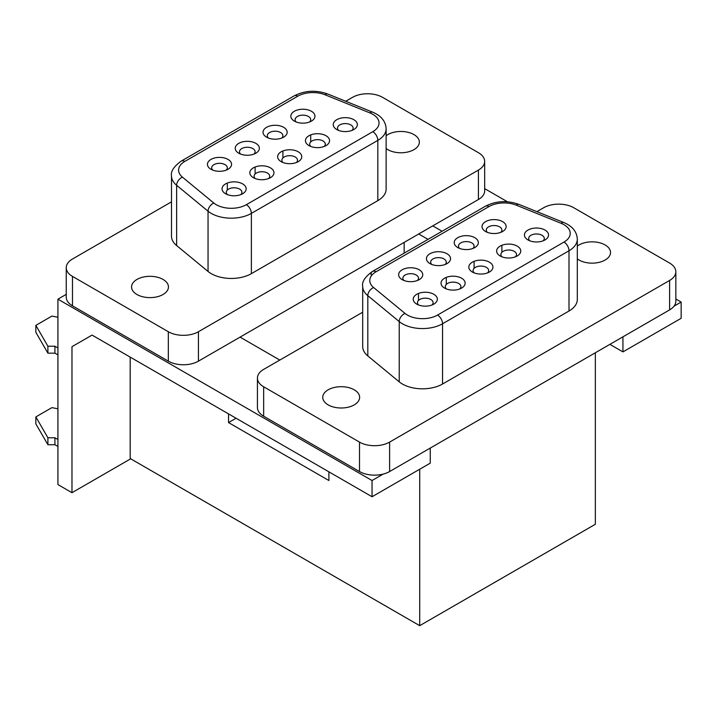 <?xml version="1.0" encoding="UTF-8"?>
<svg xmlns="http://www.w3.org/2000/svg" width="717" height="717" viewBox="0 0 717 717"><rect width="100%" height="100%" fill="white"/><g stroke="black" fill="none" stroke-linecap="round" stroke-linejoin="round"><path stroke-width="1.08" d="M675.844 271.761L675.844 301.194A21.286 12.288 180 0 1 669.606 309.887L389.609 471.544A21.286 12.288 180 0 1 374.561 475.147A21.286 12.288 180 0 1 359.504 471.544L263.659 416.21A21.286 12.288 180 0 1 257.43 407.516L257.43 378.083A21.286 12.288 0 0 0 263.659 386.777L359.504 442.111A21.286 12.288 0 0 0 374.561 445.705A21.286 12.288 0 0 0 389.609 442.111L669.606 280.455A21.286 12.288 0 0 0 675.844 271.761A21.286 12.288 0 0 0 669.606 263.067L573.77 207.742A21.286 12.288 0 0 0 558.713 204.139A21.286 12.288 0 0 0 543.656 207.742L536.89 211.649M362.685 312.227L263.659 369.389A21.286 12.288 0 0 0 257.43 378.083M328.144 404.881A18.454 10.656 180 0 1 322.74 397.352A18.454 10.656 180 0 1 334.131 387.512A18.454 10.656 180 0 1 354.234 389.815A18.454 10.656 180 0 1 359.638 397.352A18.454 10.656 180 0 1 348.247 407.193A18.454 10.656 180 0 1 328.144 404.881M577.31 246.11A18.454 10.656 180 0 1 605.13 244.963A18.454 10.656 180 0 1 610.534 252.501A18.454 10.656 180 0 1 599.143 262.341A18.454 10.656 180 0 1 579.04 260.029A18.454 10.656 180 0 1 577.31 258.882M577.31 239.173L577.31 299.428A28.384 16.392 180 0 1 569.002 311.017L442.55 384.025A28.384 16.392 180 0 1 420.001 388.757A28.384 16.392 180 0 1 399.226 381.838L367.812 355.937A28.384 16.392 180 0 1 362.685 346.535L362.685 286.271A28.384 16.392 0 0 0 367.812 295.673A7.098 4.75 -50.5 0 1 369.515 290.887A7.098 4.75 -50.5 0 1 373.629 287.535L405.042 313.428A21.286 12.288 0 0 0 437.531 315.077A7.098 4.096 -120 0 1 441.08 318.814A7.098 4.096 -120 0 1 442.55 323.761L569.002 250.762A28.384 16.392 0 0 0 577.31 239.173C576.916 231.708 572.417 226.16 563.795 222.521A7.098 3.325 112 0 0 561.142 223.31L516.276 205.17A21.286 12.288 0 0 0 489.012 206.55L376.013 271.788A21.286 12.288 0 0 0 373.629 287.535M457.751 247.544L457.751 247.544A12.064 6.964 180 0 1 457.751 237.694A12.064 6.964 180 0 1 474.815 237.694A12.064 6.964 180 0 1 474.815 247.544A12.064 6.964 180 0 1 457.751 247.544M402.156 279.639L402.156 279.639A12.064 6.964 180 0 1 402.156 269.789A12.064 6.964 180 0 1 419.212 269.789A12.064 6.964 180 0 1 419.221 279.639A12.064 6.964 180 0 1 402.156 279.639M444.558 288.073L444.558 288.073A12.064 6.964 180 0 1 444.558 278.223A12.064 6.964 180 0 1 461.614 278.223A12.064 6.964 180 0 1 461.614 288.073A12.064 6.964 180 0 1 444.558 288.073M527.954 239.926L527.954 239.926A12.064 6.964 180 0 1 527.954 230.076A12.064 6.964 180 0 1 545.019 230.076A12.064 6.964 180 0 1 545.019 239.926A12.064 6.964 180 0 1 527.954 239.926M500.152 255.969L500.152 255.969A12.064 6.964 180 0 1 500.152 246.119A12.064 6.964 180 0 1 517.217 246.119A12.064 6.964 180 0 1 517.217 255.969A12.064 6.964 180 0 1 500.152 255.969M472.36 272.021L472.36 272.021A12.064 6.964 180 0 1 472.36 262.171A12.064 6.964 180 0 1 489.415 262.171A12.064 6.964 180 0 1 489.415 272.021A12.064 6.964 180 0 1 472.36 272.021M416.756 304.125L416.756 304.125A12.064 6.964 180 0 1 416.756 294.275A12.064 6.964 180 0 1 433.821 294.275A12.064 6.964 180 0 1 433.821 304.125A12.064 6.964 180 0 1 416.756 304.125M429.958 263.596L429.958 263.596A12.064 6.964 180 0 1 429.958 253.746A12.064 6.964 180 0 1 447.014 253.746A12.064 6.964 180 0 1 447.014 263.596A12.064 6.964 180 0 1 429.958 263.596M485.552 231.492L485.552 231.492A12.064 6.964 180 0 1 485.552 221.643A12.064 6.964 180 0 1 502.617 221.643A12.064 6.964 180 0 1 502.617 231.492A12.064 6.964 180 0 1 485.552 231.492M459.588 248.414A7.806 4.508 180 0 1 458.477 246.092A7.806 4.508 180 0 1 463.299 241.934A7.806 4.508 180 0 1 471.804 242.911A7.806 4.508 180 0 1 474.089 246.092A7.806 4.508 180 0 1 472.978 248.414M403.994 280.508A7.806 4.508 180 0 1 402.882 278.196A7.806 4.508 180 0 1 407.695 274.028A7.806 4.508 180 0 1 416.21 275.005A7.806 4.508 180 0 1 418.495 278.196A7.806 4.508 180 0 1 417.384 280.508M446.395 288.942A7.806 4.508 180 0 1 445.284 286.621A7.806 4.508 180 0 1 450.097 282.462A7.806 4.508 180 0 1 458.611 283.439A7.806 4.508 180 0 1 460.897 286.621A7.806 4.508 180 0 1 459.785 288.942M529.791 240.795A7.806 4.508 180 0 1 528.68 238.474A7.806 4.508 180 0 1 533.493 234.307A7.806 4.508 180 0 1 542.007 235.284A7.806 4.508 180 0 1 544.293 238.474A7.806 4.508 180 0 1 543.181 240.795M501.99 256.838A7.806 4.508 180 0 1 500.878 254.526A7.806 4.508 180 0 1 505.7 250.358A7.806 4.508 180 0 1 514.206 251.335A7.806 4.508 180 0 1 516.491 254.526A7.806 4.508 180 0 1 515.38 256.838M474.188 272.89A7.806 4.508 180 0 1 473.077 270.578A7.806 4.508 180 0 1 477.898 266.41A7.806 4.508 180 0 1 486.404 267.387A7.806 4.508 180 0 1 488.689 270.578A7.806 4.508 180 0 1 487.578 272.89M418.594 304.994A7.806 4.508 180 0 1 417.482 302.673A7.806 4.508 180 0 1 422.304 298.505A7.806 4.508 180 0 1 430.809 299.482A7.806 4.508 180 0 1 433.095 302.673A7.806 4.508 180 0 1 431.984 304.994M431.786 264.465A7.806 4.508 180 0 1 430.675 262.144A7.806 4.508 180 0 1 435.497 257.977A7.806 4.508 180 0 1 444.002 258.954A7.806 4.508 180 0 1 446.288 262.144A7.806 4.508 180 0 1 445.176 264.465M487.39 232.362A7.806 4.508 180 0 1 486.278 230.04A7.806 4.508 180 0 1 491.1 225.882A7.806 4.508 180 0 1 499.606 226.859A7.806 4.508 180 0 1 501.891 230.04A7.806 4.508 180 0 1 500.78 232.362M430.254 448.08L430.254 463.146L372.051 496.747L92.054 335.09L71.978 346.678L71.978 492.696L130.189 459.086L130.189 357.111M279.818 360.068L240.078 337.124M383.201 474.08L372.051 480.524L57.925 299.168L57.925 484.584L71.978 492.696M66.242 294.364L57.925 299.168M71.978 346.678L92.054 335.09M372.051 480.524L372.051 496.747M484.665 161.388L484.665 190.821A21.286 12.288 180 0 1 478.427 199.514L198.43 361.162A21.286 12.288 180 0 1 183.373 364.765A21.286 12.288 180 0 1 168.325 361.162L72.48 305.836A21.286 12.288 180 0 1 66.242 297.143L66.242 267.71A21.286 12.288 0 0 0 72.48 276.395L168.325 331.729A21.286 12.288 0 0 0 183.373 335.332A21.286 12.288 0 0 0 198.43 331.729L478.427 170.072A21.286 12.288 0 0 0 484.665 161.388A21.286 12.288 0 0 0 478.427 152.694L382.582 97.36A21.286 12.288 0 0 0 367.534 93.757A21.286 12.288 0 0 0 352.477 97.36L345.711 101.267M171.497 201.844L72.48 259.016A21.286 12.288 0 0 0 66.242 267.71M136.956 294.508A18.454 10.656 180 0 1 131.561 286.97A18.454 10.656 180 0 1 142.943 277.129A18.454 10.656 180 0 1 163.055 279.442A18.454 10.656 180 0 1 168.459 286.97A18.454 10.656 180 0 1 157.068 296.811A18.454 10.656 180 0 1 136.956 294.508M386.131 135.737A18.454 10.656 180 0 1 413.951 134.59A18.454 10.656 180 0 1 419.355 142.118A18.454 10.656 180 0 1 407.964 151.959A18.454 10.656 180 0 1 387.852 149.656A18.454 10.656 180 0 1 386.131 148.509M386.131 128.791L386.131 189.055A28.384 16.392 180 0 1 377.823 200.643L251.371 273.643A28.384 16.392 180 0 1 228.822 278.384A28.384 16.392 180 0 1 208.047 271.456L176.633 245.555A28.384 16.392 180 0 1 171.497 236.162L171.497 175.898A28.384 16.392 0 0 0 176.633 185.3A7.098 4.75 -50.5 0 1 178.336 180.514A7.098 4.75 -50.5 0 1 182.45 177.153L213.854 203.054A21.286 12.288 0 0 0 246.352 204.695A7.098 4.096 -120 0 1 249.901 208.441A7.098 4.096 -120 0 1 251.371 213.388L377.823 140.38A28.384 16.392 0 0 0 386.131 128.791C385.737 121.325 381.229 115.778 372.616 112.148A7.098 3.325 112 0 0 369.954 112.927L325.097 94.796A21.286 12.288 0 0 0 297.833 96.168L184.834 161.415A21.286 12.288 0 0 0 182.45 177.153M266.572 137.162L266.572 137.162A12.064 6.964 180 0 1 266.572 127.312A12.064 6.964 180 0 1 283.636 127.312A12.064 6.964 180 0 1 283.636 137.162A12.064 6.964 180 0 1 266.572 137.162M210.977 169.266L210.977 169.266A12.064 6.964 180 0 1 210.977 159.416A12.064 6.964 180 0 1 228.033 159.416A12.064 6.964 180 0 1 228.033 169.266A12.064 6.964 180 0 1 210.977 169.266M253.379 177.691L253.379 177.691A12.064 6.964 180 0 1 253.379 167.841A12.064 6.964 180 0 1 270.434 167.841A12.064 6.964 180 0 1 270.434 177.691A12.064 6.964 180 0 1 253.379 177.691M336.775 129.544L336.775 129.544A12.064 6.964 180 0 1 336.775 119.694A12.064 6.964 180 0 1 353.831 119.694A12.064 6.964 180 0 1 353.831 129.544A12.064 6.964 180 0 1 336.775 129.544M308.973 145.596L308.973 145.596A12.064 6.964 180 0 1 308.973 135.746A12.064 6.964 180 0 1 326.038 135.746A12.064 6.964 180 0 1 326.038 145.596A12.064 6.964 180 0 1 308.973 145.596M281.172 161.648L281.172 161.648A12.064 6.964 180 0 1 281.172 151.798A12.064 6.964 180 0 1 298.236 151.798A12.064 6.964 180 0 1 298.236 161.648A12.064 6.964 180 0 1 281.172 161.648M225.577 193.742L225.577 193.742A12.064 6.964 180 0 1 225.577 183.893A12.064 6.964 180 0 1 242.633 183.893A12.064 6.964 180 0 1 242.633 193.742A12.064 6.964 180 0 1 225.577 193.742M238.77 153.214L238.77 153.214A12.064 6.964 180 0 1 238.77 143.364A12.064 6.964 180 0 1 255.835 143.364A12.064 6.964 180 0 1 255.835 153.214A12.064 6.964 180 0 1 238.77 153.214M294.373 121.119L294.373 121.119A12.064 6.964 180 0 1 294.373 111.269A12.064 6.964 180 0 1 311.429 111.269A12.064 6.964 180 0 1 311.429 121.119A12.064 6.964 180 0 1 294.373 121.119M268.409 138.031A7.806 4.508 180 0 1 267.298 135.719A7.806 4.508 180 0 1 272.119 131.552A7.806 4.508 180 0 1 280.625 132.528A7.806 4.508 180 0 1 282.91 135.719A7.806 4.508 180 0 1 281.799 138.031M212.806 170.135A7.806 4.508 180 0 1 211.694 167.814A7.806 4.508 180 0 1 216.516 163.655A7.806 4.508 180 0 1 225.021 164.632A7.806 4.508 180 0 1 227.307 167.814A7.806 4.508 180 0 1 226.196 170.135M255.207 178.56A7.806 4.508 180 0 1 254.096 176.248A7.806 4.508 180 0 1 258.918 172.08A7.806 4.508 180 0 1 267.423 173.057A7.806 4.508 180 0 1 269.709 176.248A7.806 4.508 180 0 1 268.597 178.56M338.612 130.413A7.806 4.508 180 0 1 337.501 128.101A7.806 4.508 180 0 1 342.314 123.933A7.806 4.508 180 0 1 350.819 124.91A7.806 4.508 180 0 1 353.105 128.101A7.806 4.508 180 0 1 352.002 130.413M310.811 146.465A7.806 4.508 180 0 1 309.699 144.144A7.806 4.508 180 0 1 314.521 139.985A7.806 4.508 180 0 1 323.026 140.962A7.806 4.508 180 0 1 325.312 144.144A7.806 4.508 180 0 1 324.201 146.465M283.009 162.517A7.806 4.508 180 0 1 281.898 160.196A7.806 4.508 180 0 1 286.719 156.028A7.806 4.508 180 0 1 295.225 157.005A7.806 4.508 180 0 1 297.51 160.196A7.806 4.508 180 0 1 296.399 162.517M227.414 194.612A7.806 4.508 180 0 1 226.303 192.299A7.806 4.508 180 0 1 231.116 188.132A7.806 4.508 180 0 1 239.63 189.109A7.806 4.508 180 0 1 241.916 192.299A7.806 4.508 180 0 1 240.804 194.612M240.607 154.083A7.806 4.508 180 0 1 239.496 151.762A7.806 4.508 180 0 1 244.318 147.603A7.806 4.508 180 0 1 252.823 148.58A7.806 4.508 180 0 1 255.109 151.762A7.806 4.508 180 0 1 253.997 154.083M296.211 121.98A7.806 4.508 180 0 1 295.099 119.667A7.806 4.508 180 0 1 299.912 115.5A7.806 4.508 180 0 1 308.418 116.477A7.806 4.508 180 0 1 310.712 119.667A7.806 4.508 180 0 1 309.601 121.98M675.844 299.007L681.15 302.063L681.15 318.294L622.939 351.895L609.898 344.366M428.022 239.361L418.71 233.984M507.439 201.773L484.665 188.625M681.15 302.063L674.007 306.186M442.075 231.25L432.763 225.873M622.939 336.829L622.939 351.895M595.343 352.764L595.343 524.27L419.714 625.672L130.189 458.513M228.535 413.888L228.535 422.582L328.897 480.524L328.897 471.831M419.714 469.223L419.714 625.672M404.164 253.137L404.164 242.391M228.535 422.582L236.063 418.235M57.925 347.96L54.922 346.221L54.922 353.167L57.925 354.906M57.925 317.246L51.911 316.089L35.85 325.357L47.896 346.221L54.922 346.221M54.922 353.167L47.896 353.167L35.85 332.312L35.85 325.357M47.896 346.221L47.896 353.167M57.925 439.503L54.922 437.764L54.922 444.719L57.925 446.458M57.925 408.798L51.911 407.632L35.85 416.909L47.896 437.764L54.922 437.764M54.922 444.719L47.896 444.719L35.85 423.864L35.85 416.909M47.896 437.764L47.896 444.719M263.659 416.21L263.659 386.777M669.606 280.455L669.606 309.887M389.609 471.544L389.609 442.111M359.504 442.111L359.504 471.544M405.042 313.428A7.098 4.75 129.5 0 0 400.928 316.789A7.098 4.75 129.5 0 0 399.226 321.575L399.226 381.838M442.55 384.025L442.55 323.761A28.384 16.392 0 0 1 399.226 321.575L367.812 295.673L367.812 355.937M376.013 271.788A7.098 4.096 -120 0 0 372.464 271.438L372.464 271.438A7.098 4.096 -120 0 0 370.994 274.692M362.685 286.271C361.807 281.727 365.07 276.789 372.464 271.438L485.463 206.2A7.098 4.096 60 0 1 489.012 206.55M516.276 205.17A7.098 3.325 -68 0 1 518.938 204.39L563.795 222.521A7.098 3.325 112 0 1 564.019 222.629M569.002 311.017L569.002 250.762A7.098 4.096 60 0 0 567.532 245.814A7.098 4.096 60 0 0 563.983 242.068A21.286 12.288 0 0 0 561.142 223.31M563.983 242.068L437.531 315.077M72.48 305.836L72.48 276.395M478.427 170.072L478.427 199.514M198.43 361.162L198.43 331.729M168.325 331.729L168.325 361.162M213.854 203.054A7.098 4.75 129.5 0 0 209.749 206.415A7.098 4.75 129.5 0 0 208.047 211.201A28.384 16.392 0 0 0 228.822 218.12A28.384 16.392 0 0 0 251.371 213.388L251.371 273.643M176.633 245.555L176.633 185.3L208.047 211.201L208.047 271.456M184.834 161.415A7.098 4.096 -120 0 0 181.284 161.065L294.284 95.818A7.098 4.096 60 0 1 297.833 96.168M325.097 94.796A7.098 3.325 -68 0 1 327.759 94.008L372.616 112.148A7.098 3.325 112 0 1 372.84 112.255M377.823 200.643L377.823 140.38A7.098 4.096 60 0 0 376.353 135.432A7.098 4.096 60 0 0 372.804 131.686A21.286 12.288 0 0 0 369.954 112.927M372.804 131.686L246.352 204.695M485.463 206.2C496.03 200.832 507.188 200.231 518.938 204.39M474.089 268.355L474.089 261.346M418.495 300.459L418.495 293.441M446.288 284.407L446.288 277.389M501.891 252.303L501.891 245.295M171.497 175.898C170.619 171.354 173.881 166.407 181.284 161.065M294.284 95.818C304.842 90.45 316 89.849 327.759 94.008M282.91 157.982L282.91 150.964M227.307 190.077L227.307 183.068M255.109 174.025L255.109 167.016M310.712 141.93L310.712 134.913"/></g></svg>
